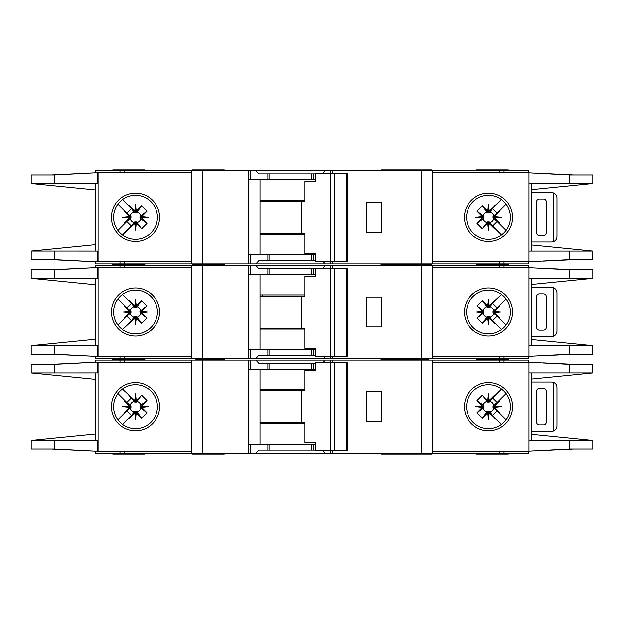 <?xml version="1.0" encoding="UTF-8"?>
<svg xmlns="http://www.w3.org/2000/svg" width="624" height="624" viewBox="0 0 624 624"><rect width="100%" height="100%" fill="white"/><g stroke="black" fill="none" stroke-linecap="round" stroke-linejoin="round"><path stroke-width="0.94" d="M309.59 355.321L304.777 355.321M276.432 355.321L271.619 355.321M271.619 268.679L276.432 268.679M304.777 268.679L309.59 268.679M135.494 316.555L134.69 316.563L134.69 318.224L135.494 318.139L135.494 316.555L136.991 317.288A5.499 5.499 0 0 0 140.79 313.498L140.065 312.803L141.718 312.803L141.648 311.259L146.944 305.9L140.79 310.502A5.499 5.499 0 0 0 136.991 306.712L136.305 307.437L136.305 305.776L134.761 305.854L129.394 300.557L134.004 306.712A5.499 5.499 0 0 0 130.205 310.502L130.931 311.197L129.277 311.197L129.347 312.741L124.051 318.1L130.205 313.498A5.499 5.499 0 0 0 134.004 317.288L134.69 316.563M130.205 313.498L130.931 312.803L130.931 311.197M134.004 306.712L135.096 307.648L136.305 307.437M489.31 316.563L487.695 316.563L487.695 318.224L489.239 318.146L494.606 323.443L489.31 316.563L489.31 318.224M487.695 318.224L482.399 323.443L477.056 318.1L483.21 313.498A5.499 5.499 0 0 0 487.009 317.288L487.695 316.563M483.21 313.498L483.935 312.803L483.935 311.197L482.282 311.197L482.352 312.741L477.056 318.1M482.282 311.197L477.056 305.9L482.399 300.557L487.009 306.712A5.499 5.499 0 0 0 483.21 310.502L483.935 311.197M487.009 306.712L488.904 307.648L489.31 305.776L488.506 305.861L488.506 307.445M493.061 312L493.069 312.803L494.723 312.803L494.645 312L493.061 312L493.069 311.197L494.723 311.197L499.949 305.9L493.795 310.502A5.499 5.499 0 0 0 489.996 306.712L489.31 307.437M494.653 311.259L501.329 312L494.645 312L494.723 311.197M487.765 305.854L488.506 299.177L488.506 305.861L487.695 305.776L487.695 307.437M140.79 310.502L139.846 311.602L140.065 312.803M140.057 312L148.325 312L141.648 312.741M140.065 311.197L141.718 311.197M135.494 307.445L135.494 299.177L136.235 305.854M134.69 307.437L134.69 305.776M380.999 358.535L380.999 359.338L404.851 359.338L404.851 358.535M224.281 358.535L224.281 359.338L217.862 359.338L217.862 358.535M428.867 358.535L428.867 359.338L409.999 359.338L428.867 359.338L428.867 360.134M144.854 358.535L144.854 359.338L112.765 359.338L144.854 359.338L144.854 360.134M431.808 265.465L431.808 264.662L380.999 264.662L404.851 264.662L404.851 263.866M380.999 265.465L380.999 263.866M399.719 265.465L399.719 263.866M224.281 265.465L224.281 264.662L192.192 264.662L192.192 265.465M476.198 265.465L476.198 264.662L508.295 264.662L476.198 264.662L476.198 263.866M113.568 312A21.926 21.926 0 0 0 135.494 333.926A21.926 21.926 0 0 0 157.427 312A21.926 21.926 0 0 0 135.494 290.074A21.926 21.926 0 0 0 113.568 312M135.494 336.079A24.079 24.079 0 0 1 111.415 312A24.079 24.079 0 0 1 135.494 287.921A24.079 24.079 0 0 1 159.572 312A24.079 24.079 0 0 1 135.494 336.079M488.506 290.074A21.926 21.926 0 0 1 501.47 294.317A21.926 21.926 0 0 0 466.573 312A21.926 21.926 0 0 0 501.47 329.683A21.926 21.926 0 0 0 501.47 294.317L503.389 295.901M488.506 336.079A24.079 24.079 0 0 1 464.428 312A24.079 24.079 0 0 1 488.506 287.921A24.079 24.079 0 0 1 512.585 312A24.079 24.079 0 0 1 488.506 336.079M504.013 327.499L501.47 329.683M592.621 345.68L592.8 354.253L569.603 354.253L528.973 356.39L528.973 345.696L592.621 345.696L531.289 339.542M569.603 269.747L592.8 269.747L592.8 278.304L528.973 278.304L528.973 267.61L569.603 269.747L569.603 278.304M531.289 284.458L592.621 278.32M505.471 298.108L503.061 295.604M504.145 327.366L505.627 325.705M503.061 328.396A21.926 21.926 0 0 1 488.506 333.926M432.346 356.39L528.614 356.39L528.614 358.535L432.346 358.535L432.346 265.465L528.614 265.465L528.614 267.61L432.346 267.61M528.973 356.39L528.973 267.61M531.289 345.696L531.289 278.304M95.386 267.61L95.386 265.465L250.754 265.465L250.754 274.56L248.617 274.56L248.617 358.535L95.386 358.535L95.386 356.39M315.845 274.56L267.883 274.56L267.883 268.679L258.827 268.679L255.871 265.465L250.754 265.465M255.871 265.465L325.346 265.465L322.881 268.141M330.463 268.141L330.463 265.465L325.346 265.465M330.463 265.465L421.645 265.465L421.645 358.535L332.592 358.535L332.592 356.39M432.346 265.465L421.645 265.465M432.346 358.535L421.645 358.535M332.327 356.39L332.592 358.535M332.327 358.535L330.463 358.535L330.463 356.39M323.372 356.39L325.346 358.535L330.463 358.535M325.346 358.535L255.871 358.535L258.827 355.321L267.883 355.321L267.883 349.44L248.89 349.44L248.617 358.535M250.754 349.44L250.754 358.535L255.871 358.535M250.754 358.535L248.89 358.535M574.01 354.253L542.896 355.758M552.536 355.212L572.419 354.253M542.896 268.242L574.01 269.747M552.536 268.788L572.419 269.747M508.295 265.465L508.295 263.866M144.854 263.866L144.854 264.662L112.765 264.662L112.765 265.465M191.654 356.39L95.082 356.39L54.538 354.253L31.2 354.253L31.2 345.696L95.386 339.277M97.718 267.61L97.718 278.304L54.538 278.304L54.538 269.747L95.082 267.61L191.654 267.61M95.386 278.304L95.386 345.696M54.538 269.747L31.2 269.747L31.2 278.304L95.386 284.723M31.395 345.696L97.718 345.696L97.718 356.39M54.538 278.304L31.395 278.304M129.277 311.197L124.051 305.9L124.34 305.386L126.781 307.819L117.889 298.927M126.781 307.819L131.321 303.28L128.879 300.846L131.321 303.28M122.429 294.388L128.879 300.846L129.394 300.557M134.69 318.224L122.429 329.612L131.321 320.72L126.781 316.181L117.889 325.073L124.34 318.614L124.051 318.1M134.761 305.854L135.494 299.177M136.305 305.776L141.601 300.557L146.944 305.9M141.648 311.259L148.325 312M141.718 312.803L146.944 318.1L141.601 323.443L136.991 317.288M136.235 318.146L135.494 324.823L135.494 318.139L136.235 318.146L141.601 323.443M135.494 324.823L134.761 318.146M128.879 323.154L131.321 320.72M126.781 316.181L124.34 318.614M129.347 312.741L122.671 312L129.347 311.259M95.082 267.61L51.269 269.747M52.603 269.747L85.121 268.133M51.269 354.253L95.082 356.39M52.603 354.253L85.121 355.867M191.654 358.535L191.654 265.465M267.883 274.56L250.754 274.56M267.883 268.679L315.845 268.679M381.264 326.976L381.264 297.024L366.288 297.024L366.288 326.976L381.264 326.976M112.765 358.535L112.765 360.134M476.198 358.535L476.198 359.338L508.295 359.338L508.295 358.535M315.845 349.44L267.883 349.44M315.845 355.321L267.883 355.321M260.013 274.56L260.013 349.44M380.999 360.134L380.999 359.338L409.999 359.338L409.999 358.535M197.543 358.535L197.543 359.338L224.281 359.338L224.281 360.134M195.936 358.535L195.936 359.338L217.862 359.338L217.862 360.134M130.205 310.502L124.051 305.9M134.004 317.288L129.394 323.443M141.601 300.557L136.991 306.712M146.944 318.1L140.79 313.498M136.305 318.224L136.305 316.563M129.277 312.803L130.931 312.803M122.671 312L130.939 312M494.723 312.803L499.949 318.1L499.66 318.614L497.219 316.181L506.111 325.073M497.219 316.181L492.679 320.72L495.121 323.154L492.679 320.72M501.571 329.612L495.121 323.154L494.606 323.443M489.31 305.776L501.571 294.395L492.679 303.28L497.219 307.819L506.111 298.927L499.66 305.386L499.949 305.9M489.239 318.146L488.506 324.823L487.765 318.146M482.352 312.741L475.675 312L482.352 311.259M487.695 305.776L482.399 300.557M488.506 299.177L489.239 305.854M495.121 300.846L492.679 303.28M497.219 307.819L499.66 305.386M501.329 312L494.653 312.741M543.59 293.818L539.315 293.818A2.675 2.675 0 0 0 536.64 296.486L536.64 327.514A2.675 2.675 0 0 0 539.315 330.182L543.59 330.182A2.675 2.675 0 0 0 546.265 327.514L546.265 296.486A2.675 2.675 0 0 0 543.59 293.818M553.753 336.157L553.753 287.843C555.789 288.85 556.858 290.48 556.967 292.742L556.967 331.258C556.858 333.52 555.789 335.15 553.753 336.157A5.351 5.351 0 0 1 551.616 336.601L532.896 336.601A5.351 5.351 0 0 1 531.289 336.359M531.289 287.641A5.351 5.351 0 0 1 532.896 287.399L551.616 287.399A5.351 5.351 0 0 1 553.753 287.843M477.056 305.9L483.21 310.502M483.943 312L475.675 312M483.935 312.803L482.282 312.803M489.996 306.712L494.606 300.557M482.399 323.443L487.009 317.288M493.795 310.502L493.069 311.197M488.506 316.555L488.506 324.823M489.996 317.288A5.499 5.499 0 0 0 493.795 313.498L493.069 312.803M493.795 313.498L499.949 318.1M334.378 356.39L315.845 356.39L315.845 348.371L304.769 348.371L304.769 328.31L301.267 328.31L301.267 296.221L304.769 296.221L304.769 276.167L315.845 276.167L315.845 268.141L346.874 268.141L346.874 356.39L334.378 356.39L334.378 268.141M346.874 356.39L347.272 356.39L347.272 268.141L346.874 268.141M330.619 356.39L330.619 268.141M315.845 276.167L315.182 276.167M260.013 328.31L301.267 328.31M301.267 296.221L260.013 296.221M304.769 329.113L260.013 329.113M260.013 294.887L304.769 294.887M309.59 260.653L304.777 260.653M276.432 260.653L271.619 260.653M271.619 174.01L276.432 174.01M304.777 174.01L309.59 174.01M135.494 221.887L134.69 221.894L134.69 223.556L135.494 223.47L135.494 221.887L136.991 222.62A5.499 5.499 0 0 0 140.79 218.829L140.065 218.135L141.718 218.135L141.648 216.59L146.944 211.232L140.79 215.834A5.499 5.499 0 0 0 136.991 212.043L136.305 212.761L136.305 211.107L134.761 211.185L129.394 205.889L134.004 212.043A5.499 5.499 0 0 0 130.205 215.834L130.931 216.528L129.277 216.528L129.347 218.065L124.051 223.431L130.205 218.829A5.499 5.499 0 0 0 134.004 222.62L134.69 221.894M130.205 218.829L130.931 218.135L130.931 216.528M134.004 212.043L135.096 212.979L136.305 212.761M489.31 221.894L487.695 221.894L487.695 223.556L489.239 223.478L494.606 228.774L489.31 221.894L489.31 223.556M487.695 223.556L482.399 228.774L477.056 223.431L483.21 218.829A5.499 5.499 0 0 0 487.009 222.62L487.695 221.894M483.21 218.829L483.935 218.135L483.935 216.528L482.282 216.528L482.352 218.065L477.056 223.431M482.282 216.528L477.056 211.232L482.399 205.889L487.009 212.043A5.499 5.499 0 0 0 483.21 215.834L483.935 216.528M487.009 212.043L488.904 212.979L489.31 211.107L488.506 211.185L488.506 212.776M493.061 217.331L493.069 218.135L494.723 218.135L494.645 217.331L493.061 217.331L493.069 216.528L494.723 216.528L499.949 211.232L493.795 215.834A5.499 5.499 0 0 0 489.996 212.043L489.31 212.761M494.653 216.59L501.329 217.331L494.645 217.331L494.723 216.528M487.765 211.185L488.506 204.508L488.506 211.185L487.695 211.107L487.695 212.761M140.79 215.834L139.846 216.934L140.065 218.135M140.057 217.331L148.325 217.331L141.648 218.065M140.065 216.528L141.718 216.528M135.494 212.776L135.494 204.508L136.235 211.185M134.69 212.761L134.69 211.107M224.281 263.866L224.281 264.662L217.862 264.662L217.862 263.866M428.867 263.866L428.867 264.662M431.808 170.797L431.808 169.993L380.999 169.993L380.999 170.797M399.719 170.797L399.719 169.993M224.281 170.797L224.281 169.993L192.192 169.993L192.192 170.797M476.198 170.797L476.198 169.993L508.295 169.993L508.295 170.797M113.568 217.331A21.926 21.926 0 0 0 135.494 239.257A21.926 21.926 0 0 0 157.427 217.331A21.926 21.926 0 0 0 135.494 195.398A21.926 21.926 0 0 0 113.568 217.331M135.494 241.41A24.079 24.079 0 0 1 111.415 217.331A24.079 24.079 0 0 1 135.494 193.253A24.079 24.079 0 0 1 159.572 217.331A24.079 24.079 0 0 1 135.494 241.41M488.506 195.398A21.926 21.926 0 0 1 501.47 199.649A21.926 21.926 0 0 0 466.573 217.331A21.926 21.926 0 0 0 501.47 235.014A21.926 21.926 0 0 0 501.47 199.649L503.389 201.232M488.506 241.41A24.079 24.079 0 0 1 464.428 217.331A24.079 24.079 0 0 1 488.506 193.253A24.079 24.079 0 0 1 512.585 217.331A24.079 24.079 0 0 1 488.506 241.41M504.013 232.83L501.47 235.014M592.621 251.012L592.8 259.584L569.603 259.584L528.973 261.721L528.973 251.027L592.621 251.027L531.289 244.873M569.603 175.079L592.8 175.079L592.8 183.635L528.973 183.635L528.973 172.934L569.603 175.079L569.603 183.635M531.289 189.782L592.621 183.651M505.471 203.44L503.061 200.936M504.145 232.697L505.627 231.036M503.061 233.727A21.926 21.926 0 0 1 488.506 239.257M432.346 261.721L528.614 261.721L528.614 263.866L432.346 263.866L432.346 170.797L528.614 170.797L528.614 172.934L432.346 172.934M528.973 261.721L528.973 172.934M531.289 251.027L531.289 183.635M95.386 172.934L95.386 170.797L250.754 170.797L250.754 179.891L248.617 179.891L248.617 263.866L95.386 263.866L95.386 261.721M315.845 179.891L267.883 179.891L267.883 174.01L258.827 174.01L255.871 170.797L250.754 170.797M255.871 170.797L325.346 170.797L322.881 173.472M330.463 173.472L330.463 170.797L325.346 170.797M330.463 170.797L421.645 170.797L421.645 263.866L332.592 263.866L332.592 261.721M432.346 170.797L421.645 170.797M432.346 263.866L421.645 263.866M332.327 261.721L332.592 263.866M332.327 263.866L330.463 263.866L330.463 261.721M323.372 261.721L325.346 263.866L330.463 263.866M325.346 263.866L255.871 263.866L258.827 260.653L267.883 260.653L267.883 254.771L248.89 254.771L248.617 263.866M250.754 254.771L250.754 263.866L255.871 263.866M250.754 263.866L248.89 263.866M574.01 259.584L542.896 261.089M552.536 260.543L572.419 259.584M542.896 173.573L574.01 175.079M552.536 174.119L572.419 175.079M144.854 170.797L144.854 169.993L112.765 169.993L112.765 170.797M191.654 261.721L95.082 261.721L54.538 259.584L31.2 259.584L31.2 251.027L95.386 244.608M97.718 172.934L97.718 183.635L54.538 183.635L54.538 175.079L95.082 172.934L191.654 172.934M95.386 183.635L95.386 251.027M54.538 175.079L31.2 175.079L31.2 183.635L95.386 190.055M97.718 261.721L97.718 251.027L31.395 251.004M54.538 183.635L31.395 183.635M129.277 216.528L124.051 211.232L124.34 210.717L126.781 213.151L117.889 204.259M126.781 213.151L131.321 208.611L128.879 206.177L131.321 208.611M122.429 199.719L128.879 206.177L129.394 205.889M134.69 223.556L122.429 234.936L131.321 226.044L126.781 221.512L117.889 230.404L124.34 223.946L124.051 223.431M134.761 211.185L135.494 204.508M136.305 211.107L141.601 205.889L146.944 211.232M141.648 216.59L148.325 217.331M141.718 218.135L146.944 223.431L141.601 228.774L136.991 222.62M136.235 223.478L135.494 230.155L135.494 223.47L136.235 223.478L141.601 228.774M135.494 230.155L134.761 223.478M128.879 228.485L131.321 226.044M126.781 221.512L124.34 223.946M129.347 218.065L122.671 217.331L129.347 216.59M95.082 172.934L51.269 175.079M52.603 175.079L85.121 173.464M51.269 259.584L95.082 261.721M52.603 259.584L85.121 261.199M191.654 263.866L191.654 170.797M267.883 179.891L250.754 179.891M267.883 174.01L315.845 174.01M381.264 232.307L381.264 202.355L366.288 202.355L366.288 232.307L381.264 232.307M112.765 263.866L112.765 264.662L144.854 264.662L144.854 265.465M315.845 254.771L267.883 254.771M315.845 260.653L267.883 260.653M260.013 179.891L260.013 254.771M409.999 263.866L409.999 264.662M197.543 263.866L197.543 264.662M130.205 215.834L124.051 211.232M134.004 222.62L129.394 228.774M141.601 205.889L136.991 212.043M146.944 223.431L140.79 218.829M136.305 223.556L136.305 221.894M129.277 218.135L130.931 218.135M122.671 217.331L130.939 217.331M494.723 218.135L499.949 223.431L499.66 223.946L497.219 221.512L506.111 230.404M497.219 221.512L492.679 226.044L495.121 228.485L492.679 226.044M501.571 234.936L495.121 228.485L494.606 228.774M489.31 211.107L501.571 199.719L492.679 208.611L497.219 213.151L506.111 204.259L499.66 210.717L499.949 211.232M489.239 223.478L488.506 230.155L487.765 223.478M482.352 218.065L475.675 217.331L482.352 216.59M487.695 211.107L482.399 205.889M488.506 204.508L489.239 211.185M495.121 206.177L492.679 208.611M497.219 213.151L499.66 210.717M501.329 217.331L494.653 218.065M543.59 199.142L539.315 199.142A2.675 2.675 0 0 0 536.64 201.817L536.64 232.838A2.675 2.675 0 0 0 539.315 235.513L543.59 235.513A2.675 2.675 0 0 0 546.265 232.838L546.265 201.817A2.675 2.675 0 0 0 543.59 199.142M553.753 241.488L553.753 193.175C555.789 194.181 556.858 195.811 556.967 198.073L556.967 236.582C556.858 238.852 555.789 240.482 553.753 241.488A5.351 5.351 0 0 1 551.616 241.933L532.896 241.933A5.351 5.351 0 0 1 531.289 241.691M531.289 192.972A5.351 5.351 0 0 1 532.896 192.73L551.616 192.73A5.351 5.351 0 0 1 553.753 193.175M477.056 211.232L483.21 215.834M483.943 217.331L475.675 217.331M483.935 218.135L482.282 218.135M489.996 212.043L494.606 205.889M482.399 228.774L487.009 222.62M493.795 215.834L493.069 216.528M488.506 221.887L488.506 230.155M489.996 222.62A5.499 5.499 0 0 0 493.795 218.829L493.069 218.135M493.795 218.829L499.949 223.431M334.378 261.721L315.845 261.721L315.845 253.703L304.769 253.703L304.769 233.641L301.267 233.641L301.267 201.552L304.769 201.552L304.769 181.498L315.845 181.498L315.845 173.472L346.874 173.472L346.874 261.721L334.378 261.721L334.378 173.472M346.874 261.721L347.272 261.721L347.272 173.472L346.874 173.472M330.619 261.721L330.619 173.472M315.845 181.498L315.182 181.498M260.013 233.641L301.267 233.641M301.267 201.552L260.013 201.552M304.769 234.445L260.013 234.445M260.013 200.218L304.769 200.218M136.235 400.522L135.494 393.845L135.494 400.53L136.235 400.522L141.601 395.226L136.305 402.106L134.69 402.106L134.69 400.444L122.429 389.064M136.991 401.38A5.499 5.499 0 0 1 140.79 405.171L140.065 405.865L141.718 405.865L141.648 407.41L148.325 406.669L141.648 405.935M141.648 407.41L146.944 412.768L140.065 407.472L140.065 405.865M140.79 408.166A5.499 5.499 0 0 1 136.991 411.957L136.305 411.239L136.305 412.893L134.761 412.815L135.494 419.492L136.235 412.815M134.761 412.815L129.394 418.111L134.69 411.239L136.305 411.239M488.506 402.113L488.506 400.53L489.239 400.522L494.606 395.226L489.31 402.106L487.695 402.106L487.695 400.444L482.399 395.226L477.056 400.569L483.21 405.171L483.943 406.669L483.935 407.472L482.282 407.472L477.056 412.768L482.399 418.111L487.009 411.957A5.499 5.499 0 0 1 483.21 408.166L483.935 407.472M489.996 401.38A5.499 5.499 0 0 1 493.795 405.171L493.069 405.865L494.723 405.865L494.653 407.41L501.329 406.669L494.653 405.935M494.653 407.41L499.949 412.768L493.069 407.472L493.069 405.865M493.795 408.166A5.499 5.499 0 0 1 489.996 411.957L489.31 411.239L489.31 412.893L487.765 412.815L488.506 419.492L489.239 412.815M487.009 411.957L488.101 411.021L489.31 411.239M501.329 406.669L493.061 406.669M488.506 419.492L488.506 411.224M140.057 406.669L148.325 406.669M135.494 411.224L135.494 419.492M409.999 360.134L409.999 359.338L404.851 359.338L404.851 360.134M380.999 453.203L380.999 454.007L399.719 454.007L399.719 453.203M431.808 453.203L431.808 454.007L399.719 454.007M224.281 453.203L224.281 454.007L192.192 454.007L192.192 453.203M476.198 453.203L476.198 454.007L508.295 454.007L508.295 453.203M135.494 384.743A21.926 21.926 0 0 1 157.427 406.669A21.926 21.926 0 0 1 135.494 428.602A21.926 21.926 0 0 1 113.568 406.669A21.926 21.926 0 0 1 135.494 384.743M135.494 430.747A24.079 24.079 0 0 0 159.572 406.669A24.079 24.079 0 0 0 135.494 382.59A24.079 24.079 0 0 0 111.415 406.669A24.079 24.079 0 0 0 135.494 430.747M503.061 390.273A21.926 21.926 0 0 0 488.506 384.743A21.926 21.926 0 0 1 501.47 424.351A21.926 21.926 0 0 1 488.506 428.602A21.926 21.926 0 0 0 501.47 424.351L503.389 422.768M488.506 430.747A24.079 24.079 0 0 0 512.585 406.669A24.079 24.079 0 0 0 488.506 382.59A24.079 24.079 0 0 0 464.428 406.669A24.079 24.079 0 0 0 488.506 430.747M504.013 391.17L505.627 392.964M504.145 391.303L501.47 388.986M505.471 420.56L503.061 423.064M592.621 372.988L592.8 364.416L569.603 364.416L528.973 362.279L528.973 372.973L592.621 372.973L531.289 379.127M569.603 448.921L592.8 448.921L592.8 440.365L528.973 440.365L528.973 451.066L569.603 448.921L569.603 440.365M531.289 434.218L592.621 440.349M488.506 428.602A21.926 21.926 0 0 1 466.573 406.669A21.926 21.926 0 0 1 488.506 384.743M432.346 362.279L528.614 362.279L528.614 360.134L432.346 360.134L432.346 453.203L528.614 453.203L528.614 451.066L432.346 451.066M528.973 362.279L528.973 451.066M531.289 372.973L531.289 440.365M432.346 453.203L421.645 453.203L421.645 360.134L332.592 360.134L332.592 362.279M330.463 450.528L330.463 453.203L421.645 453.203M330.463 453.203L325.346 453.203L322.881 450.528M315.845 444.109L267.883 444.109L267.883 449.99L258.827 449.99L255.871 453.203L325.346 453.203M255.871 453.203L250.754 453.203L250.754 444.109L248.617 444.109L248.617 360.134L95.386 360.134L95.386 362.279M202.355 360.134L202.355 453.203L250.754 453.203M202.355 453.203L124.106 453.203L124.106 451.066M95.386 451.066L95.386 453.203L124.106 453.203M432.346 360.134L421.645 360.134M315.845 369.229L250.754 369.229L250.754 360.134L248.617 360.134M250.754 360.134L255.871 360.134L258.827 363.347L267.883 363.347L267.883 369.229M323.372 362.279L325.346 360.134L255.871 360.134M325.346 360.134L330.463 360.134L330.463 362.279M332.327 362.279L332.327 360.134L330.463 360.134M552.536 363.457L572.419 364.416M574.01 364.416L542.896 362.911M542.896 450.427L574.01 448.921M552.536 449.881L572.419 448.921M144.854 453.203L144.854 454.007L112.765 454.007L112.765 453.203M97.718 451.066L97.718 440.365L54.538 440.365L54.538 448.921L95.082 451.066L191.654 451.066M191.654 362.279L95.082 362.279L54.538 364.416L31.2 364.416L31.2 372.973L95.386 379.392M95.386 440.365L95.386 372.973M54.538 448.921L31.2 448.921L31.2 440.365L95.386 433.945M31.395 440.349L54.538 440.365M97.718 362.279L97.718 372.973L31.395 372.996M129.277 407.472L129.347 405.935L122.671 406.669L130.939 406.669L130.931 407.472L129.277 407.472L124.051 412.768L124.34 413.283L126.781 410.849L117.889 419.741M131.321 415.389L128.879 417.823L131.321 415.389L126.781 410.849M122.429 424.281L128.879 417.823L129.394 418.111M134.69 400.444L135.494 400.53L135.494 402.113M135.494 393.845L134.761 400.522M141.718 405.865L146.944 400.569L141.601 395.226M136.305 412.893L141.601 418.111L146.944 412.768M128.879 395.515L131.321 397.956L128.879 395.515M131.321 397.956L126.781 402.488L124.34 400.054L124.051 400.569L130.205 405.171A5.499 5.499 0 0 1 134.004 401.38L129.394 395.226M117.889 393.596L126.781 402.488M122.671 406.669L129.347 407.41M129.347 405.935L124.051 400.569M52.603 448.921L85.121 450.536M51.269 448.921L95.082 451.066M51.269 364.416L95.082 362.279M52.603 364.416L85.121 362.801M191.654 360.134L191.654 453.203M267.883 444.109L250.754 444.109M304.777 449.99L309.59 449.99M271.619 449.99L276.432 449.99M267.883 449.99L315.845 449.99M381.264 391.693L381.264 421.645L366.288 421.645L366.288 391.693L381.264 391.693M476.198 360.134L476.198 359.338L508.295 359.338L508.295 360.134M315.845 363.347L267.883 363.347M276.432 363.347L271.619 363.347M309.59 363.347L304.777 363.347M250.754 369.229L248.89 369.229L248.89 360.134M260.013 444.109L260.013 369.229M197.543 360.134L197.543 359.338L195.936 359.338L195.936 360.134M134.004 411.957A5.499 5.499 0 0 1 130.205 408.166L124.051 412.768M134.69 411.239L134.69 412.893M141.601 418.111L136.991 411.957M140.065 407.472L141.718 407.472M146.944 400.569L140.79 405.171M136.305 400.444L136.305 402.106M134.004 401.38L134.69 402.106M129.277 405.865L130.931 405.865L130.939 406.669M130.205 405.171L130.931 405.865M130.205 408.166L130.931 407.472M494.723 405.865L499.949 400.569L499.66 400.054L497.219 402.488L506.111 393.596M492.679 397.956L495.121 395.515L492.679 397.956L497.219 402.488M501.571 389.064L495.121 395.515L494.606 395.226M489.31 412.893L501.571 424.281M487.765 412.815L482.399 418.111M482.282 407.472L482.352 405.935L475.675 406.669L482.352 407.41M482.352 405.935L477.056 400.569M487.695 400.444L488.506 400.53L488.506 393.845L487.765 400.522M489.239 400.522L488.506 393.845M495.121 417.823L492.679 415.389L495.121 417.823M492.679 415.389L497.219 410.849L499.66 413.283L499.949 412.768M506.111 419.741L497.219 410.849M543.59 424.858L539.315 424.858A2.675 2.675 0 0 1 536.64 422.183L536.64 391.162A2.675 2.675 0 0 1 539.315 388.487L543.59 388.487A2.675 2.675 0 0 1 546.265 391.162L546.265 422.183A2.675 2.675 0 0 1 543.59 424.858M531.289 431.028A5.351 5.351 0 0 0 532.896 431.27L551.616 431.27A5.351 5.351 0 0 0 553.753 430.825C555.789 429.819 556.858 428.189 556.967 425.927L556.967 387.418C556.858 385.148 555.789 383.518 553.753 382.512L553.753 430.825M553.753 382.512A5.351 5.351 0 0 0 551.616 382.067L532.896 382.067A5.351 5.351 0 0 0 531.289 382.309M477.056 412.768L483.21 408.166M487.695 412.893L487.695 411.239M483.943 406.669L475.675 406.669M483.935 405.865L482.282 405.865M489.996 411.957L494.606 418.111M482.399 395.226L487.695 402.106M483.21 405.171A5.499 5.499 0 0 1 487.009 401.38M494.723 407.472L493.069 407.472M489.31 402.106L489.31 400.444M493.795 405.171L499.949 400.569M334.378 362.279L315.845 362.279L315.845 370.297L304.769 370.297L304.769 390.359L301.267 390.359L301.267 422.448L304.769 422.448L304.769 442.502L315.845 442.502L315.845 450.528L346.874 450.528L346.874 362.279L334.378 362.279L334.378 450.528M346.874 362.279L347.272 362.279L347.272 450.528L346.874 450.528M330.619 362.279L330.619 450.528M315.845 442.502L315.182 442.502M260.013 390.359L301.267 390.359M301.267 422.448L260.013 422.448M304.769 389.555L260.013 389.555M260.013 423.782L304.769 423.782M569.603 345.696L569.603 354.253M504.02 267.61L504.02 265.465M499.894 267.61L499.894 265.465M499.894 356.39L499.894 358.535M504.02 356.39L504.02 358.535M98.054 267.61L98.054 356.39M54.538 354.253L54.538 345.696M119.98 265.465L119.98 267.61M124.106 265.465L124.106 267.61M202.355 358.535L202.355 265.465M248.781 265.465L248.781 274.56M313.326 274.56L313.326 268.679M332.428 268.141L332.428 265.465M124.106 356.39L124.106 358.535M119.98 356.39L119.98 358.535M313.326 355.321L313.326 349.44M202.886 358.535L202.886 360.134M262.642 328.31L262.642 329.113M262.642 294.887L262.642 296.221M311.36 274.56L311.36 268.679M269.849 274.56L269.849 268.679M311.36 355.321L311.36 349.44M269.849 355.321L269.849 349.44M569.603 251.027L569.603 259.584M504.02 172.934L504.02 170.797M499.894 172.934L499.894 170.797M499.894 261.721L499.894 263.866M504.02 261.721L504.02 263.866M98.054 172.934L98.054 261.721M54.538 259.584L54.538 251.027M119.98 170.797L119.98 172.934M124.106 170.797L124.106 172.934M202.355 263.866L202.355 170.797M248.781 170.797L248.781 179.891M313.326 179.891L313.326 174.01M332.428 173.472L332.428 170.797M124.106 261.721L124.106 263.866M119.98 261.721L119.98 263.866M313.326 260.653L313.326 254.771M202.886 263.866L202.886 264.662M262.642 233.641L262.642 234.445M262.642 200.218L262.642 201.552M311.36 179.891L311.36 174.01M269.849 179.891L269.849 174.01M311.36 260.653L311.36 254.771M269.849 260.653L269.849 254.771M569.603 372.973L569.603 364.416M504.02 451.066L504.02 453.203M499.894 451.066L499.894 453.203M499.894 362.279L499.894 360.134M504.02 362.279L504.02 360.134M98.054 451.066L98.054 362.279M54.538 364.416L54.538 372.973M119.98 453.203L119.98 451.066M248.781 453.203L248.781 444.109M313.326 444.109L313.326 449.99M332.428 450.528L332.428 453.203M124.106 362.279L124.106 360.134M119.98 362.279L119.98 360.134M313.326 363.347L313.326 369.229M262.642 390.359L262.642 389.555M262.642 423.782L262.642 422.448M311.36 444.109L311.36 449.99M269.849 444.109L269.849 449.99M311.36 363.347L311.36 369.229M269.849 363.347L269.849 369.229M399.719 358.535L399.719 360.134M195.936 263.866L195.936 264.662"/></g></svg>
